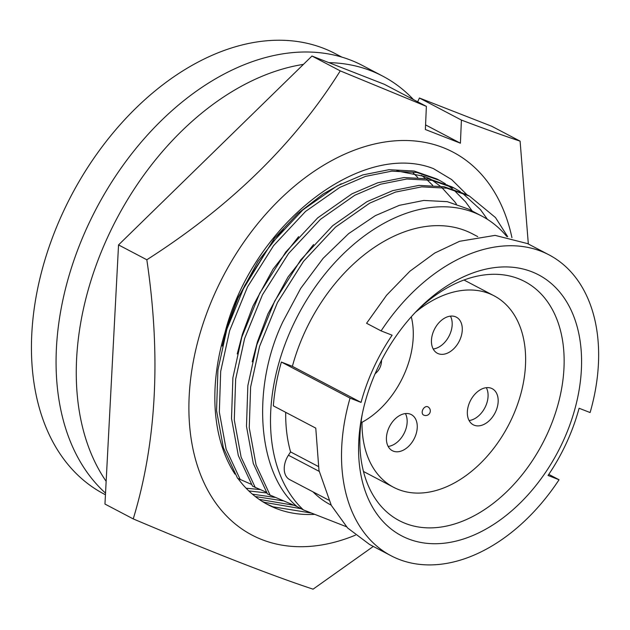 <?xml version="1.0" encoding="UTF-8"?>
<svg xmlns="http://www.w3.org/2000/svg" width="630" height="630" viewBox="0 0 630 630"><rect width="100%" height="100%" fill="white"/><g stroke="black" fill="none" stroke-linecap="round" stroke-linejoin="round"><path stroke-width="0.94" d="M248.826 490.927L266.837 492.991M259.962 489.541L246.109 488.226M255.307 496.542L283.216 500.858M274.9 497.393L252.417 494.18M262.19 501.401L264.639 502.401L301.077 508.694M293.856 505.26L259.127 499.362M341.247 183.755L322.993 194.079L297.88 213.523L274.349 238.361L237.392 298.557L225.107 332.089A181.968 122.7 117.7 0 0 234.943 474.075M237.99 478.509A181.968 122.7 117.7 0 0 267.931 504.709A181.968 122.7 117.7 0 0 314.748 514.348M311.409 513.04L273.042 506.811L266.238 503.795M413.264 173.014L417.737 177.439M421.557 175.384L425.171 178.211M426.667 179.487L432.692 185.291M430.849 179.243L424.533 176.471L396.908 170.88M429.432 178.558L430.416 179.148M432.511 180.463L440.126 186.071M441.63 187.346L454.939 201.978M454.97 202.017L456.364 204.002M355.446 535.146A216.255 145.821 -62.3 0 1 209.002 492.44A216.255 145.821 -62.3 0 1 216.24 290.359A216.255 145.821 -62.3 0 1 381.748 142.53A216.255 145.821 -62.3 0 1 511.938 237.652M528.334 243.999L520.096 141.144C503.874 135.781 484.312 128.748 461.412 120.062L460.42 143.199L425.376 129.512L426.368 106.368L340.255 70.883C294.722 143.553 230.241 206.514 146.821 259.765C161.091 355.8 156.563 442.181 133.237 518.907C212.145 552.266 272.097 575.686 313.079 589.168L373.307 546.43M340.255 70.883L311.976 56.038L384.379 84.318L426.368 106.368M311.976 56.038L118.542 244.92L104.958 504.063L133.237 518.907M118.542 244.92L146.821 259.765M520.096 141.144L491.817 126.299L419.423 98.012L461.412 120.062M417.666 101.8L419.423 98.012M225.107 332.089C253.118 224.13 361.266 140.451 433.385 168.596L451.647 179.566L467.035 194.82M425.573 124.905L460.42 143.199M222.28 346.075L227.485 326.214L238.014 298.132L258.064 261.34L283.65 228.808M237.242 353.926L242.44 334.065L252.976 305.983L273.026 269.191L298.612 236.659M252.205 361.785L257.402 341.925L267.939 313.842L287.989 277.05L313.575 244.519M270.254 495.448L256.056 464.932L249.252 427.794L250.614 387.08L259.568 346.39L277.452 302.581L303.526 261.34L335.451 227.162L369.731 203.12L395.514 192.079L421.714 186.858L446.835 188.197L469.437 196.08L466.665 194.631L444.071 186.74L418.942 185.409L392.75 190.622L366.959 201.671L332.679 225.705L300.754 259.891L274.68 301.132L256.796 344.941L247.85 385.631L246.48 426.337L253.291 463.483L267.482 493.991L297.037 506.567C257.505 473.752 251.016 387.923 282.901 321.694L300.691 288.406L323.135 258.316L348.642 233.62L375.252 215.688L399.341 205.341L423.817 200.442L447.284 201.671L468.389 209.034L481.832 216.098A173.006 116.66 117.7 0 0 292.375 326.671A173.006 116.66 117.7 0 0 303.424 509.922L346.429 526.727M506.843 236.557A173.006 116.66 117.7 0 0 481.832 216.098M313.008 491.865A152.925 103.115 117.7 0 0 330.309 504.661L331.159 505.11M549.069 254.89A169.919 114.573 117.7 0 1 590.105 412.548L579.096 408.256A152.925 103.115 -62.3 0 1 566.449 442.977A152.925 103.115 -62.3 0 1 548.045 475.453L559.046 479.753A169.919 114.573 117.7 0 1 391.088 555.762A169.919 114.573 117.7 0 1 350.052 398.105L361.053 402.405A152.925 103.115 -62.3 0 1 392.112 335.199L381.103 330.9L366.581 323.269L386.655 295.163L409.886 271.231L434.755 253.024L459.609 241.29L495.093 235.376L527.609 243.621L549.069 254.89A169.919 114.573 117.7 0 0 381.103 330.9M377.212 369.046A147.365 99.367 117.7 0 0 361.817 416.335A147.365 99.367 117.7 0 0 425.211 543.139A147.365 99.367 117.7 0 0 562.944 441.606A147.365 99.367 117.7 0 0 552.66 284.713A147.365 99.367 117.7 0 0 417.674 309.96A147.365 99.367 117.7 0 0 377.212 369.046M362.344 413.697A135.009 91.035 117.7 0 0 399.239 520.616A135.009 91.035 117.7 0 0 547.076 434.322A135.009 91.035 117.7 0 0 524.759 281.555A135.009 91.035 117.7 0 0 415.8 311.889M361.108 421.801L362.014 422.281A108.132 72.915 117.7 0 0 393.553 487.273A108.132 72.915 117.7 0 0 511.962 418.162A108.132 72.915 117.7 0 0 494.085 295.809A108.132 72.915 117.7 0 0 415.351 312.362M469.909 401.735A20.388 13.75 117.7 0 0 473.28 424.801A20.388 13.75 117.7 0 0 495.605 411.776A20.388 13.75 117.7 0 0 492.235 388.702A20.388 13.75 117.7 0 0 469.909 401.735M469.082 420.525A20.388 13.75 117.7 0 0 485.509 406.468A20.388 13.75 117.7 0 0 486.328 387.678M388.986 427.636A20.388 13.75 117.7 0 0 392.356 450.71A20.388 13.75 117.7 0 0 414.69 437.677A20.388 13.75 117.7 0 0 411.319 414.603A20.388 13.75 117.7 0 0 388.986 427.636M388.167 446.434A20.388 13.75 117.7 0 0 404.586 432.377A20.388 13.75 117.7 0 0 405.413 413.579M434.015 330.191A20.388 13.75 117.7 0 0 437.385 353.265A20.388 13.75 117.7 0 0 459.711 340.231A20.388 13.75 117.7 0 0 456.341 317.158A20.388 13.75 117.7 0 0 434.015 330.191M433.188 348.988A20.388 13.75 117.7 0 0 449.615 334.932A20.388 13.75 117.7 0 0 450.442 316.134M341.862 57.117L335.231 53.629A248.692 167.698 117.7 0 0 62.89 212.586A248.692 167.698 117.7 0 0 104.005 494.007L105.446 494.763M413.516 99.619A250.858 169.155 117.7 0 0 382.693 76.112L362.494 65.504A250.858 169.155 117.7 0 0 353.296 61.181A250.858 169.155 117.7 0 0 102.777 196.828A250.858 169.155 117.7 0 0 105.533 493.14M382.693 76.112A250.858 169.155 117.7 0 0 373.495 71.788A250.858 169.155 117.7 0 0 328.852 62.63M303.424 64.386A250.858 169.155 117.7 0 0 109.415 233.399A250.858 169.155 117.7 0 0 106.147 481.328M422.762 409.76A4.63 3.126 117.7 0 0 423.525 415.005A4.63 4.63 0 0 0 429.888 412.839A4.63 4.63 0 0 0 427.833 406.799A4.63 3.126 117.7 0 0 422.762 409.76M362.014 422.281A77.238 52.077 117.7 0 0 411.288 316.788M548.785 474.366L559.046 479.753M477.729 236.62L472.492 233.872A152.925 103.115 117.7 0 0 292.383 366.345L281.382 362.045A169.919 114.573 117.7 0 0 273.357 405.854L315.772 428.124L318.969 470.382L331.309 505.394L347.61 527.971L369.629 544.501L391.088 555.762M292.383 366.345L361.053 402.405M281.382 362.045L350.052 398.105M285.705 412.335A152.925 103.115 117.7 0 0 290.58 451.915L318.205 466.42M290.58 451.915L288.438 455.222A18.538 12.498 117.7 0 0 289.635 479.587L328.655 500.078M297.037 506.567L303.424 509.922M469.437 196.08L495.471 217.547L507.709 236.723M255.292 487.588L241.101 457.081L234.289 419.934L235.651 379.228L244.605 338.538L262.489 294.73L288.564 253.488L320.489 219.303L354.769 195.268L380.551 184.22L406.752 179.007L431.873 180.338L454.474 188.228L451.702 186.771L429.109 178.881L403.988 177.55L377.787 182.763L351.997 193.812L317.717 217.854L285.792 252.032L259.718 293.273L241.833 337.082L232.887 377.772L231.517 418.485L238.329 455.624L252.52 486.139L266.34 492.211M454.474 188.228L460.428 191.685M461.743 192.544L480.517 209.695L487.431 219.334M240.329 479.737L226.139 449.222L219.327 412.083L220.689 371.369L229.643 330.679L247.527 286.87L273.601 245.629L305.526 211.452L339.806 187.409L365.589 176.361L391.789 171.147L416.91 172.478L439.512 180.369L436.74 178.912L414.146 171.029L389.025 169.69L362.825 174.912L337.034 185.96L302.754 209.995L270.829 244.172L244.763 285.421L226.871 329.222L217.925 369.92L216.555 410.626L223.366 447.765L237.565 478.28L251.378 484.352M439.512 180.369L445.465 183.834M446.788 184.692L452.411 188.803M453.647 189.811L465.554 201.836L472.185 211.026M288.438 455.222L319.174 471.366M363.471 471.476L393.553 487.273M375.11 373.74A16.994 16.994 0 0 0 381.536 360.218M464.003 280.011L494.085 295.809"/></g></svg>
